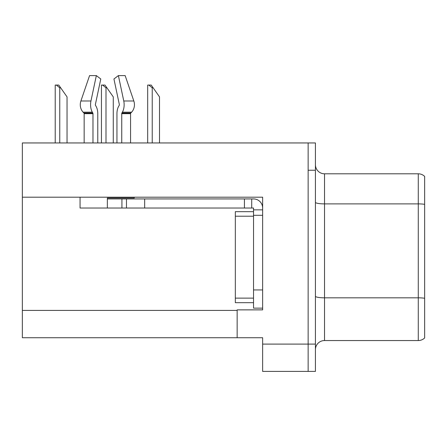 <?xml version="1.0" encoding="UTF-8"?>
<svg xmlns="http://www.w3.org/2000/svg" width="447" height="447" viewBox="0 0 447 447"><rect width="100%" height="100%" fill="white"/><g stroke="black" fill="none" stroke-linecap="round" stroke-linejoin="round"><path stroke-width="0.67" d="M262.64 215.309L262.64 289.941L253.533 289.941L253.533 308.145L262.64 308.145L262.64 289.941L262.64 309.877L237.15 309.877L237.15 337.725L22.35 337.725L22.35 197.194L262.64 197.194L262.64 215.309L253.533 215.309L253.533 208.028L244.431 208.028L244.431 198.926L253.533 198.926A9.102 9.102 0 0 1 262.635 208.034M237.15 337.725L262.64 337.725L262.64 371.407L308.145 371.407L308.145 344.101L308.145 371.407L315.426 371.407L315.426 344.101L308.145 344.101L308.145 142.951L22.35 142.951L22.35 197.194M315.426 349.649A9.102 9.102 0 0 1 324.528 340.547L418.28 340.547L418.28 173.805L324.528 173.805A9.102 9.102 0 0 1 315.426 164.703A9.102 9.102 0 0 0 324.528 173.805L324.528 340.547M308.145 142.951L315.426 142.951L315.426 170.257L308.145 170.257L308.145 344.101L262.64 344.101M424.65 176.409A9.102 9.102 0 0 0 418.28 173.805A9.102 9.102 0 0 1 424.65 176.409L424.65 337.949A9.102 9.102 0 0 1 418.28 340.547M315.426 170.257L315.426 344.101M121.746 142.951L121.746 113.678A0.911 0.481 90 0 1 121.902 113.002L122.389 112.175A10.013 5.275 -90 0 0 123.763 100.988L118.388 75.593L125.154 75.593L133.826 100.988A10.013 8.51 90 0 1 131.608 112.175L130.826 113.002A0.911 0.771 -90 0 0 130.569 113.678L130.569 142.951M153.142 87.791L152.231 87.791L148.79 85.064L151.231 85.064L159.512 96.893L159.512 142.951M147.683 142.951L147.683 85.064L148.79 85.064M106.906 87.791L105.995 87.791L102.553 85.064L104.995 85.064L113.275 96.893L113.275 142.951M101.447 142.951L101.447 85.064L102.553 85.064M60.669 87.791L59.758 87.791L56.316 85.064L58.753 85.064L67.039 96.893L67.039 142.951M55.21 142.951L55.21 85.064L56.316 85.064M134.251 197.194L134.251 198.015L107.358 198.015L107.358 198.926L126.473 198.926L126.473 208.028L80.058 208.028L80.058 197.194M97.77 142.951L97.77 113.678A10.013 5.275 90 0 0 96.021 106.224L95.535 105.397A0.911 0.481 -90 0 1 95.407 104.38L100.782 78.99L96.334 75.593L90.959 100.988A10.013 5.275 90 0 0 92.333 112.175L92.82 113.002A0.911 0.481 -90 0 1 92.976 113.678L92.976 142.951M84.153 142.951L84.153 113.678A0.911 0.771 90 0 0 83.896 113.002L83.108 112.175A10.013 8.51 -90 0 1 80.896 100.988L89.568 75.593L96.334 75.593M119.187 105.397A0.911 0.481 90 0 0 119.31 104.38A0.911 0.481 90 0 1 119.187 105.397L118.701 106.224A10.013 5.275 -90 0 0 116.952 113.678L116.952 142.951M95.407 104.38A0.911 0.481 -90 0 0 95.535 105.397L96.021 106.224M118.388 75.593L113.94 78.99L119.31 104.38M130.826 113.002A0.911 0.771 -90 0 0 130.569 113.678A0.911 0.771 -90 0 1 130.826 113.002L121.902 113.002M126.473 198.926L244.431 198.926M126.473 208.028L244.431 208.028M253.533 308.145L262.64 308.145M251.711 208.028L251.711 198.926M262.64 209.85L253.533 209.85M253.533 289.941L253.538 211.666L235.334 211.666L235.334 302.686L253.533 302.686M22.35 310.425L237.15 310.425M424.65 204.34A9.102 1.581 180 0 0 418.28 203.888L324.528 203.888A9.102 1.581 -0 0 1 315.426 202.307M424.65 298.272A9.102 1.581 180 0 0 418.28 297.819L324.528 297.819A9.102 1.581 0 0 1 315.426 296.238M152.231 142.951L152.231 87.791M105.995 142.951L105.995 87.791M59.758 142.951L59.758 87.791M107.358 208.028L107.358 198.926M130.569 113.678L121.746 113.678M92.976 113.678L84.153 113.678M90.959 100.988L80.896 100.988M133.826 100.988L123.763 100.988M92.333 112.175L83.108 112.175M131.608 112.175L122.389 112.175M92.82 113.002L83.896 113.002M144.677 208.028L144.677 198.926M121.925 208.028L121.925 198.926M235.334 298.132L253.533 298.132M235.334 216.219L253.533 216.219"/></g></svg>
